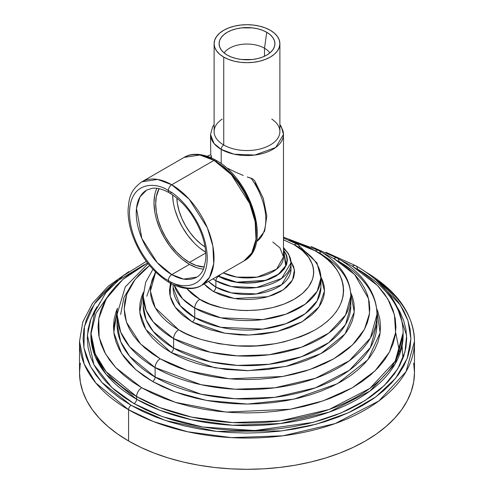 <?xml version="1.0" encoding="UTF-8"?>
<svg xmlns="http://www.w3.org/2000/svg" width="494" height="494" viewBox="0 0 494 494"><rect width="100%" height="100%" fill="white"/><g stroke="black" fill="none" stroke-linecap="round" stroke-linejoin="round"><path stroke-width="0.74" d="M220.268 274.621A3.588 2.069 -60 0 1 218.675 276.189L218.12 275.862L218.675 276.189A3.588 2.069 120 0 0 220.268 274.621M215.884 280.728L231.402 286.52L256.411 287.582L281.648 278.425L291.009 262.765A44.009 25.404 180 0 1 263.839 286.236A44.009 25.404 180 0 1 215.884 280.728L215.884 287.076A44.009 25.404 0 0 0 263.839 292.584A44.009 25.404 0 0 0 291.009 269.113L281.648 284.772L256.411 293.93L231.402 292.868L215.884 287.076A3.588 2.069 -60 0 1 213.346 291.472L204.108 283.951L207.424 287.304L213.346 291.472A3.588 2.069 120 0 0 215.884 287.076L215.884 280.728A44.009 25.404 180 0 1 212.939 278.851L215.884 280.728A3.588 2.069 -60 0 1 218.422 276.337A3.588 2.069 120 0 0 215.884 280.728M283.476 249.779L286.273 265.352L279.135 273.991L266.186 280.376L236.78 282.414L218.422 276.337L224.542 279.24L231.532 281.395L239.115 282.722L247 283.173L254.885 282.722L262.468 281.395L269.458 279.24L275.578 276.337L280.604 272.799L284.34 268.767L286.644 264.389L287.422 259.838L286.644 255.281L283.476 249.779M214.026 160.365L231.377 174.691L249.618 203.398L255.176 221.757L255.991 239.318L251.786 252.934L243.919 260.968A59.793 34.518 -120 0 0 253.082 213.056A59.793 34.518 -120 0 0 214.026 160.365L171.745 184.775A4.786 2.76 120 0 0 168.361 190.635A4.786 2.76 120 0 0 169.349 192.821A4.786 2.76 -60 0 1 168.361 190.635C179.742 195.396 206.727 224.455 207.258 258.004C206.727 290.941 179.742 288.836 168.361 280.462C179.742 288.836 206.727 290.941 207.258 258.004C206.727 224.455 179.742 195.396 168.361 190.635A4.786 2.76 -60 0 1 171.745 184.775A59.793 34.518 60 0 1 210.802 237.466A59.793 34.518 60 0 1 201.638 285.378L209.512 277.344L213.711 263.728L212.895 246.166L207.344 227.808L189.103 199.101L171.745 184.775L214.026 160.365A59.793 34.518 -120 0 0 184.126 157.401L199.928 155.023L214.026 160.365A3.588 2.069 -60 0 1 215.816 160.186A3.588 2.069 120 0 0 214.026 160.365M196.853 277.091L183.583 279.091L171.745 274.602A4.786 2.76 120 0 0 168.361 280.462A4.786 2.76 120 0 0 169.349 282.648A4.786 2.76 -60 0 1 168.361 280.462C156.981 275.695 129.996 246.642 129.465 213.093C129.996 180.156 156.981 182.261 168.361 190.635C156.981 182.261 129.996 180.156 129.465 213.093C129.996 246.642 156.981 275.695 168.361 280.462A4.786 2.76 -60 0 1 171.745 274.602A50.227 28.998 60 0 1 138.931 230.346A50.227 28.998 60 0 1 146.632 190.097L140.018 196.847L136.492 208.283L141.84 238.454L157.166 262.567L171.745 274.602L189.498 264.352L171.745 274.602A50.227 28.998 60 0 0 196.853 277.091C199.854 275.411 202.182 272.478 203.849 268.285L205.683 259.986C206.399 251.705 204.831 242.486 200.972 232.322C193.537 214.371 182.996 201.2 169.349 192.821C162.878 189.202 157.209 187.689 152.343 188.27L146.632 190.097M205.059 246.938A41.854 24.163 60 0 1 176.846 198.069L177.383 203.485L179.069 210.87L181.804 218.354L185.485 225.659L189.968 232.501L195.087 238.614L200.638 243.764L205.059 246.938M227.888 168.398L235.416 172.085L227.888 168.398M243.264 175.469L235.416 172.085L243.264 175.469M259.64 238.874A49.326 28.479 60 0 0 251.106 178.211L252.848 178.995L254.713 180.829L263.265 198.292L266.816 215.989L264.599 231.223L256.466 241.603A49.326 28.479 -120 0 0 251.106 178.211L247.21 176.945L252.848 178.995L254.706 180.816M201.638 285.378A59.793 34.518 60 0 1 171.745 282.414A4.786 2.76 -60 0 1 169.349 282.648C184.602 291.108 195.951 289.107 201.638 285.378L243.919 260.968C272.552 246.457 251.483 178.995 215.816 160.186A3.588 2.069 -60 0 1 216.557 161.828L224.313 167.188L231.766 174.104L238.639 182.311L244.66 191.493L249.606 201.305L253.274 211.358L255.54 221.269L256.3 230.667M156.87 188.319A50.227 28.998 -120 0 0 189.498 264.352L196.427 267.563M189.498 262.4A47.832 27.615 60 0 1 159.087 188.689L156.326 196.569L155.678 203.812L156.326 211.809L158.253 220.25L161.377 228.802L165.583 237.151L170.708 244.968L176.556 251.952L182.904 257.837L189.498 262.4L205.763 253.008L189.498 262.4A47.832 27.615 60 0 0 204.3 267.007L196.099 265.457L189.498 262.4M173.24 202.046L172.597 194.864A47.832 27.615 -120 0 0 205.708 252.218L199.811 248.074M221.207 149.379L234.07 154.184L254.799 155.06L275.72 147.471L283.476 134.492A36.476 21.057 180 0 1 260.956 153.943A36.476 21.057 180 0 1 221.207 149.379L221.207 163.699L221.207 149.379A36.476 21.057 180 0 1 210.524 134.492L214.087 143.569L221.207 149.379A3.588 2.069 -60 0 1 223.745 144.989A3.588 2.069 120 0 0 221.207 149.379M271.756 119.06A32.888 18.988 180 0 1 269.465 145.427A32.888 18.988 180 0 1 223.745 144.989A32.888 18.988 0 0 0 259.585 149.102A32.888 18.988 0 0 0 279.888 131.565L279.888 43.688A32.888 18.988 180 0 1 259.585 61.225A32.888 18.988 180 0 1 223.745 57.113L223.745 144.989L223.745 57.113L228.728 59.471L234.415 61.225L240.584 62.306L247 62.67L253.416 62.306L259.585 61.225L265.272 59.471L270.255 57.113L274.343 54.235L277.381 50.95L279.252 47.393L279.888 43.688L279.252 39.983L277.381 36.42L274.343 33.135L270.255 30.264A32.888 18.988 180 0 1 279.888 43.688M264.506 48.227A24.756 14.289 0 0 0 224.103 52.907A24.756 14.289 180 0 1 264.506 48.227L264.506 56.242L264.506 48.227A24.756 14.289 180 0 1 269.897 52.907A24.756 14.289 0 0 0 264.506 48.227L266.741 32.289L264.506 48.227M227.259 55.081A27.917 16.117 180 0 1 219.299 45.695A27.917 16.117 180 0 1 234.724 29.208A27.917 16.117 180 0 1 266.741 32.289L270.212 34.734L272.793 37.519L274.38 40.539L274.917 43.688L274.38 46.831L272.793 49.857L270.212 52.642L266.741 55.081L262.512 57.088L257.683 58.576L252.446 59.496L241.554 59.496L236.317 58.576L231.488 57.088L227.259 55.081L223.788 52.642L221.207 49.857L219.62 46.831L219.083 43.688L219.62 40.539L221.207 37.519L223.788 34.734L227.259 32.289L231.488 30.282L236.317 28.794L241.554 27.88L252.446 27.88L257.683 28.794L262.512 30.282L266.741 32.289A27.917 16.117 180 0 1 274.701 45.695A27.917 16.117 180 0 1 256.053 58.934A27.917 16.117 180 0 1 227.259 55.081M279.888 125.383A36.476 21.057 180 0 1 283.476 134.492L283.476 256.905L276.523 269.267L257.226 277.122L236.842 277.128L223.257 272.892A36.476 21.057 0 0 0 262.24 276.035A36.476 21.057 0 0 0 283.476 256.905L279.913 247.834L272.793 242.017M255.089 181.564L255.429 183.212L259.825 191.518M283.476 248.55A44.009 25.404 180 0 1 291.009 262.765L288.613 253.873L283.476 247.543M208.499 281.413L215.884 287.076A44.009 25.404 0 0 1 208.499 281.413M194.741 308.071L220.806 317.796L262.808 319.581L285.89 314.178L305.187 304.199L317.173 291.287L320.902 277.9A73.902 42.669 180 0 1 275.282 317.315A73.902 42.669 180 0 1 194.741 308.071L194.741 317.586A73.902 42.669 0 0 0 275.282 326.837A73.902 42.669 0 0 0 320.902 287.415L317.173 300.809L305.187 313.721L285.89 323.7L262.808 329.097L220.806 327.312L194.741 317.586A3.588 2.069 -60 0 1 192.209 321.983L175.16 307.12L170.171 296.184L170.479 283.284L169.51 290.349L169.88 294.733L170.998 299.074L172.844 303.335L175.407 307.466L178.661 311.436L182.57 315.203L192.209 321.983A3.588 2.069 120 0 0 194.741 317.586L194.741 308.071A73.902 42.669 180 0 1 174.16 285.112L182.607 298.833L194.741 308.071A7.175 4.143 -60 0 1 199.817 299.284A7.175 4.143 120 0 0 194.741 308.071M297.771 244.444A7.175 4.143 120 0 0 294.183 244.802C309.88 251.674 328.461 278.746 294.183 299.284C258.615 319.075 211.722 308.342 199.817 299.284L186.658 288.49L191.518 293.442L195.42 296.48L199.817 299.284L209.925 304.069L221.466 307.632L227.629 308.904L240.461 310.38L247 310.565L260.017 309.824L272.534 307.632L284.075 304.069L294.183 299.284L302.482 293.442L308.645 286.786L312.443 279.555L313.406 275.819L313.727 272.04L313.406 268.267L312.443 264.525L308.645 257.3L302.482 250.637L294.183 244.802A7.175 4.143 -60 0 1 297.771 244.444A7.175 4.143 -60 0 1 299.259 247.729A73.902 42.669 180 0 1 320.902 277.9L316.969 262.938L297.771 244.444L283.476 238.015M173.098 287.415L180.31 305.805L194.741 317.586A73.902 42.669 0 0 1 173.098 287.415L173.098 284.624M173.604 338.581L210.209 352.241L237.386 355.878L269.199 354.748L301.624 347.165L328.732 333.147L345.553 315.011L350.796 296.209A103.796 59.928 180 0 1 286.724 351.574A103.796 59.928 180 0 1 173.604 338.581L173.604 348.103A103.796 59.928 0 0 0 286.724 361.089A103.796 59.928 0 0 0 350.796 305.724A103.796 59.928 0 0 0 350.468 300.963L350.796 305.724L345.553 324.527L328.732 342.669L301.624 356.68L269.199 364.263L237.386 365.393L210.209 361.762L173.604 348.103A3.588 2.069 -60 0 1 171.066 352.494L145.872 329.51L139.802 312.319L143.39 292.362L141.679 296.561L140.129 302.581L139.617 308.657L140.129 314.734L141.679 320.748L144.236 326.651L147.786 332.382L152.294 337.884L157.71 343.102L163.989 347.986L171.066 352.494A3.588 2.069 120 0 0 173.604 348.103L173.604 338.581A103.796 59.928 180 0 1 143.204 296.209L146.094 310.251L153.338 322.032L173.604 338.581A7.175 4.143 -60 0 1 178.68 329.794A7.175 4.143 120 0 0 173.604 338.581M318.908 250.544A7.175 4.143 120 0 0 315.32 250.903C338.057 260.857 364.961 300.062 315.32 329.794C289.113 343.034 261.783 348.295 233.335 345.572C207.863 342.435 189.64 337.174 178.68 329.794L155.209 307.762L150.386 291.145L155.684 272.12L152.232 279.462L150.843 284.877L150.38 290.349L150.843 295.813L152.232 301.229L154.536 306.539L157.734 311.695L161.785 316.642L166.663 321.341L172.307 325.737L178.68 329.794L185.701 333.469L193.321 336.729L201.453 339.545L218.953 343.731L237.528 345.862L256.472 345.862L275.047 343.731L283.976 341.885L300.679 336.729L308.299 333.469L315.32 329.794L321.693 325.737L327.337 321.341L332.215 316.642L336.266 311.695L339.464 306.539L341.768 301.229L343.157 295.813L343.62 290.349L343.157 284.877L341.768 279.462L339.464 274.151L336.266 269.002L332.215 264.049L327.337 259.356L321.693 254.96L315.32 250.903A7.175 4.143 -60 0 1 318.908 250.544A7.175 4.143 -60 0 1 320.396 253.83A103.796 59.928 180 0 1 350.796 296.209C350.771 289.385 349.079 282.821 345.726 276.51C340.156 266.285 331.215 257.627 318.908 250.544L283.476 237.188M143.204 305.724L146.094 319.772L153.338 331.554L173.604 348.103A103.796 59.928 0 0 1 143.204 305.724L143.204 296.209L145.705 282.265L152.924 269.298M155.11 367.567L200.935 384.672L234.959 389.223L274.794 387.809L315.394 378.311L349.326 360.768L370.395 338.057L376.959 314.511A129.959 75.032 180 0 1 296.733 383.832A129.959 75.032 180 0 1 155.11 367.567L155.11 377.089A129.959 75.032 0 0 0 296.733 393.354A129.959 75.032 0 0 0 376.959 324.033A129.959 75.032 0 0 0 376.694 319.272L376.959 324.033L370.395 347.572L349.326 370.284L315.394 387.833L274.794 397.324L234.959 398.738L200.935 394.193L155.11 377.089A3.588 2.069 -60 0 1 152.572 381.479L135.831 369.685L121.598 353.469L113.811 332.579L117.455 308.237L116.022 311.918L114.102 319.408L113.453 326.96L114.102 334.518L116.022 342.002L119.208 349.344L123.624 356.47L129.224 363.306L135.961 369.796L143.766 375.872L152.572 381.479A3.588 2.069 120 0 0 155.11 377.089L155.11 367.567A129.959 75.032 180 0 1 117.041 314.511L120.666 332.098L129.731 346.85L155.11 367.567A7.175 4.143 -60 0 1 160.179 358.78A7.175 4.143 120 0 0 155.11 367.567M337.408 258.177A7.175 4.143 120 0 0 333.821 258.529L354.655 274.571L368.549 298.629L369.5 313.462L364.461 329.294L352.518 344.898L333.821 358.78L309.775 369.574L282.747 376.471L229.636 378.83L187.961 370.809L160.179 358.78L140.599 344.028L126.513 322.298L124.216 308.867L126.767 294.294L135.121 279.45L149.583 265.506L144.909 269.273L138.715 275.238L133.565 281.531L129.508 288.076L126.575 294.825L124.809 301.704L124.216 308.657L124.809 315.604L126.575 322.483L129.508 329.232L133.565 335.784L138.715 342.07L144.909 348.035L152.09 353.624L160.179 358.78L169.109 363.454L178.785 367.598L189.122 371.173L200.014 374.149L211.358 376.49L223.047 378.182L234.965 379.201L247 379.54L259.035 379.201L270.953 378.182L282.642 376.49L293.986 374.149L304.878 371.173L315.215 367.598L324.891 363.454L333.821 358.78L341.91 353.624L349.091 348.035L355.285 342.07L360.435 335.784L364.492 329.232L367.425 322.483L369.191 315.604L369.784 308.657L369.191 301.704L367.425 294.825L364.492 288.076L360.435 281.531L355.285 275.238L349.091 269.273L341.91 263.685L333.821 258.529A7.175 4.143 -60 0 1 337.408 258.177A7.175 4.143 -60 0 1 338.89 261.462A129.959 75.032 180 0 1 376.959 314.511C376.928 306.379 374.946 298.518 371.013 290.923C364.195 278.079 352.988 267.161 337.408 258.177L311.035 246.444M117.041 324.033L120.666 341.62L129.731 356.365L155.11 377.089A129.959 75.032 0 0 1 117.041 324.033L117.041 314.511L125.241 286.94L148.052 263.611M146.341 261.375L123.29 275.683L105.772 292.8L94.7 312.134L90.884 332.82L95.231 353.945L106.124 371.667L136.61 396.552A156.116 90.13 180 0 1 90.884 332.82L90.884 335.506L95.231 356.631L106.124 374.347L136.61 399.238L136.61 396.552A7.175 4.143 -60 0 1 141.685 387.765L152.516 393.434L164.255 398.46L176.79 402.801L190.005 406.408L203.763 409.248L217.94 411.298L232.402 412.539L247 412.953L261.598 412.539L276.06 411.298L290.237 409.248L303.995 406.408L317.21 402.801L329.745 398.46L341.484 393.434L352.315 387.765L362.133 381.516L370.84 374.736L378.355 367.499L384.604 359.867L389.525 351.926L393.076 343.738L395.225 335.389L395.941 326.96L395.225 318.531L393.076 310.189L389.525 302.001L384.604 294.054L378.355 286.427L370.84 279.19L362.133 272.41L352.315 266.161A7.175 4.143 -60 0 1 355.902 265.803A7.175 4.143 120 0 0 352.315 266.161L377.595 285.618L387.815 298.95L394.44 314.802L395.595 332.795L389.488 352L375.002 370.926L352.315 387.765L323.15 400.862L290.367 409.23L225.937 412.089L175.382 402.357L141.685 387.765A7.175 4.143 120 0 0 136.61 396.552L159.871 407.612L191.66 417.103L232.538 422.568L280.388 420.869L329.158 409.464L369.926 388.383L395.231 361.102L403.116 332.82A156.116 90.13 180 0 1 306.743 416.09A156.116 90.13 180 0 1 136.61 396.552L136.61 399.238A156.116 90.13 0 0 0 306.743 418.776A156.116 90.13 0 0 0 403.116 335.506L395.231 363.788L369.926 391.069L329.158 412.15L280.388 423.549L232.538 425.248L191.66 419.783L159.871 410.298L136.61 399.238A3.588 2.069 -60 0 1 134.072 403.635L111.829 387.537L93.94 364.751L87.395 335.216L90.995 318.71L100.301 301.995M357.39 269.088A156.116 90.13 180 0 1 403.116 332.82C403.085 323.212 400.739 313.906 396.077 304.909C387.975 289.626 374.588 276.591 355.902 265.803A7.175 4.143 -60 0 1 357.39 269.088M128.897 271.595L108.081 286.347L92.508 303.297L82.819 321.878L79.522 341.366L84.19 364.029L95.873 383.035L128.576 409.736A167.478 96.688 180 0 1 79.522 341.366L79.522 372.612A167.478 96.688 0 0 0 128.576 440.981L128.576 409.736A3.588 2.069 -60 0 1 131.114 405.339L143.032 411.576L155.95 417.109L169.745 421.882L184.281 425.853L199.428 428.983L215.026 431.237L230.939 432.602L247 433.053L263.061 432.602L278.974 431.237L294.572 428.983L309.719 425.853L324.255 421.882L338.05 417.109L350.968 411.576L362.886 405.339L373.686 398.46L383.27 391.001L391.538 383.041L398.411 374.643L403.833 365.9L407.741 356.896L410.1 347.708L410.891 338.433L410.1 329.158L407.741 319.976L403.833 310.967L398.411 302.223L391.538 293.831L383.27 285.865L376.342 280.326L400.152 304.749L407.964 320.637L410.885 338.754L407.204 358.391L395.608 378.336L375.749 396.985L348.579 412.688L316.302 424.179L281.765 430.904L216.347 431.386L165.539 420.536L131.114 405.339A3.588 2.069 120 0 0 128.576 409.736L153.535 421.598L187.634 431.775L231.482 437.641L282.821 435.819L335.136 423.58L378.867 400.967L406.019 371.704L414.478 341.366A167.478 96.688 180 0 1 311.09 430.694A167.478 96.688 180 0 1 128.576 409.736L128.576 440.981A167.478 96.688 0 0 0 311.09 461.939A167.478 96.688 0 0 0 414.478 372.612L413.669 382.084L411.255 391.47L407.266 400.677L401.727 409.612L394.7 418.19L386.252 426.328L376.459 433.948L365.424 440.981L353.247 447.354L340.045 453.004L325.947 457.882L311.09 461.939L295.616 465.138L279.672 467.441L263.413 468.837L247 469.3L230.587 468.837L214.328 467.441L198.384 465.138L182.91 461.939L168.053 457.882L153.955 453.004L140.753 447.354L128.576 440.981L117.541 433.948L107.748 426.328L99.3 418.19L92.273 409.612L86.734 400.677L82.745 391.47L80.331 382.084L79.522 372.612L80.331 363.133M374.082 278.388A167.478 96.688 180 0 1 414.478 341.366C413.589 313.746 396.991 290.41 364.683 271.348M270.255 30.264L265.272 27.899L259.585 26.145L253.416 25.064L247 24.7L240.584 25.064L234.415 26.145L228.728 27.899L223.745 30.264L219.657 33.135L216.619 36.42L214.748 39.983L214.112 43.688L214.748 47.393L216.619 50.95L219.657 54.235L223.745 57.113A32.888 18.988 180 0 1 214.112 43.688A32.888 18.988 180 0 1 234.415 26.145A32.888 18.988 180 0 1 270.255 30.264M169.553 291.812L171.301 283.723M113.478 328.43L117.121 311.955M395.83 333.197L399.529 352.037M413.669 363.133L414.478 372.612L414.478 341.366M117.658 280.326L110.73 285.865L102.462 293.831L95.589 302.223L90.167 310.967L86.259 319.976L83.9 329.158L83.109 338.433L83.9 347.708L86.259 356.896L90.167 365.9L95.589 374.643L102.462 383.041L110.73 391.001L120.314 398.46L131.114 405.339L101.962 382.492L90.563 366.641L83.906 347.751L84.437 326.435L94.305 304.069L114.515 282.735L144.149 264.772M90.884 335.506A156.116 90.13 0 0 0 136.61 399.238A3.588 2.069 120 0 1 134.072 403.635L162.384 416.633L202.602 427.001L254.743 430.527L313.06 422.382L340.767 413.07L365.047 400.535L384.338 385.493L397.701 368.95L404.969 351.994L406.624 335.574L397.065 306.891L399.825 311.671L403.635 320.445L405.932 329.399L406.704 338.433L405.932 347.473L403.635 356.421L399.825 365.202L394.545 373.717L387.846 381.899L379.787 389.661L370.451 396.929L359.928 403.635L348.313 409.711L335.729 415.102L322.286 419.752L308.114 423.617L293.362 426.668L278.159 428.866L262.654 430.194L247 430.638L231.346 430.194L215.841 428.866L200.638 426.668L185.886 423.617L171.714 419.752L158.271 415.102L145.687 409.711L134.072 403.635L123.549 396.929L114.213 389.661L106.154 381.899L99.455 373.717L94.175 365.202L90.365 356.421L88.068 347.473L87.296 338.433L88.068 329.399L90.365 320.445L94.175 311.671L96.935 306.885M141.685 387.765L115.787 367.653L105.488 353.778L99.133 337.266L98.769 318.574L106.284 298.784L122.703 279.585L147.539 262.956L131.867 272.41L123.16 279.19L115.645 286.427L109.396 294.054L104.475 302.001L100.924 310.189L98.775 318.531L98.059 326.96L98.775 335.389L100.924 343.738L104.475 351.926L109.396 359.867L115.645 367.499L123.16 374.736L131.867 381.516L141.685 387.765M352.315 266.161L340.533 260.042M376.545 308.237L377.978 311.918L379.898 319.408L380.547 326.96L379.898 334.518L377.978 342.002L374.792 349.344L370.377 356.47L364.776 363.306L358.039 369.796L350.234 375.872L341.428 381.479L331.721 386.561L321.193 391.069L309.954 394.959L298.104 398.195L285.767 400.745L273.052 402.579L260.091 403.691L247 404.061L233.909 403.691L220.948 402.579L208.233 400.745L195.896 398.195L184.046 394.959L172.807 391.069L162.279 386.561L152.572 381.479L175.024 391.909L206.548 400.443L247.371 404.061L293.844 399.164L337.383 383.721L367.863 359.756L380.164 332.783L376.545 308.237M333.821 258.529L322.65 252.823M350.61 292.362L352.321 296.561L353.871 302.581L354.383 308.657L353.871 314.734L352.321 320.748L349.764 326.651L346.214 332.382L341.706 337.884L336.291 343.102L330.011 347.986L322.934 352.494L315.123 356.582L306.663 360.206L297.623 363.331L288.095 365.937L267.952 369.463L247 370.654L226.048 369.463L205.905 365.937L196.377 363.331L187.337 360.206L178.877 356.582L171.066 352.494L214.983 367.832L248.241 370.648L285.983 366.425L321.026 353.568L345.078 333.901L354.223 312.035L350.61 292.362M288.947 240.096L315.32 250.903L308.299 247.228L300.679 243.962L288.947 240.09M320.884 276.862L323.002 281.617L324.12 285.964L324.49 290.349L324.12 294.733L323.002 299.074L321.156 303.335L318.593 307.466L315.339 311.436L311.43 315.203L301.791 321.983L290.052 327.547L276.652 331.678L262.116 334.228L247 335.086L239.405 334.87L224.504 333.16L210.469 329.801L203.948 327.547L192.209 321.983L224.64 333.184L249.26 335.068L277.011 331.591L302.297 321.687L318.963 306.941L324.484 290.941L320.884 276.862M283.476 239.781L294.183 244.802L283.476 239.781M290.96 261.511L293.677 266.68L294.597 272.04L293.677 277.4L290.972 282.556L286.576 287.304L280.654 291.472L273.441 294.887L265.216 297.425L256.287 298.987L247 299.518L237.713 298.987L228.784 297.425L220.559 294.887L213.346 291.472L234.304 298.524L268.001 296.696L283.414 289.737L292.572 279.968L294.455 269.928L290.96 261.511M217.86 276.01L218.422 276.337L217.86 276.01M283.476 250.267L286.292 255.324L287.057 259.838L286.292 264.346L284.013 268.687L280.308 272.682L275.325 276.189L269.255 279.067L262.333 281.203L254.818 282.519L247 282.963L239.182 282.519L231.667 281.203L224.745 279.067L218.675 276.189L236.663 282.179L265.519 280.345L278.412 274.189L285.73 265.753L283.476 250.267M211.339 157.679L210.722 156.684L211.339 157.679M210.759 154.918L210.524 134.492L212.63 126.804L214.112 124.581M214.112 43.688L214.112 131.565A32.888 18.988 0 0 0 223.745 144.989A32.888 18.988 180 0 1 222.244 119.06M175.166 210.481L178.291 219.04L182.496 227.388L187.621 235.206L193.469 242.19M154.671 195.229L153.986 202.836L154.671 211.234M156.691 220.089L159.97 229.074L164.391 237.842L169.769 246.049L175.907 253.385M182.57 259.56L189.498 264.352A50.227 28.998 -120 0 0 203.516 269.113M215.816 160.186C200.28 151.633 189.332 153.961 184.126 157.401L141.846 181.811A59.793 34.518 60 0 1 171.745 184.775L157.648 179.427L141.846 181.811C129.385 190.882 129.169 198.977 128.088 209.499C127.884 217.595 129.323 226.122 132.404 235.076C140.271 256.361 152.584 272.219 169.349 282.648M210.524 154.974A49.326 28.479 -120 0 0 207.171 156.215L210.524 154.894M171.745 192.586A4.786 2.76 -60 0 1 169.349 192.821M211.247 155.344L211.352 155.795M211.438 156.363L211.512 157.858M283.476 134.492L281.352 126.773L279.888 124.581M291.009 262.765L291.009 269.113M320.902 277.9L320.902 287.415M350.796 296.209L350.796 305.724M376.959 314.511L376.959 324.033M403.116 332.82L403.116 335.506M110.106 293.084L96.015 313.11L90.902 334.179M133.559 281.531L123.938 297.487L120.629 314.511M155.456 271.898L146.792 296.209M402.919 358.378L402.11 345.714M355.902 265.803L325.929 252.292"/></g></svg>
